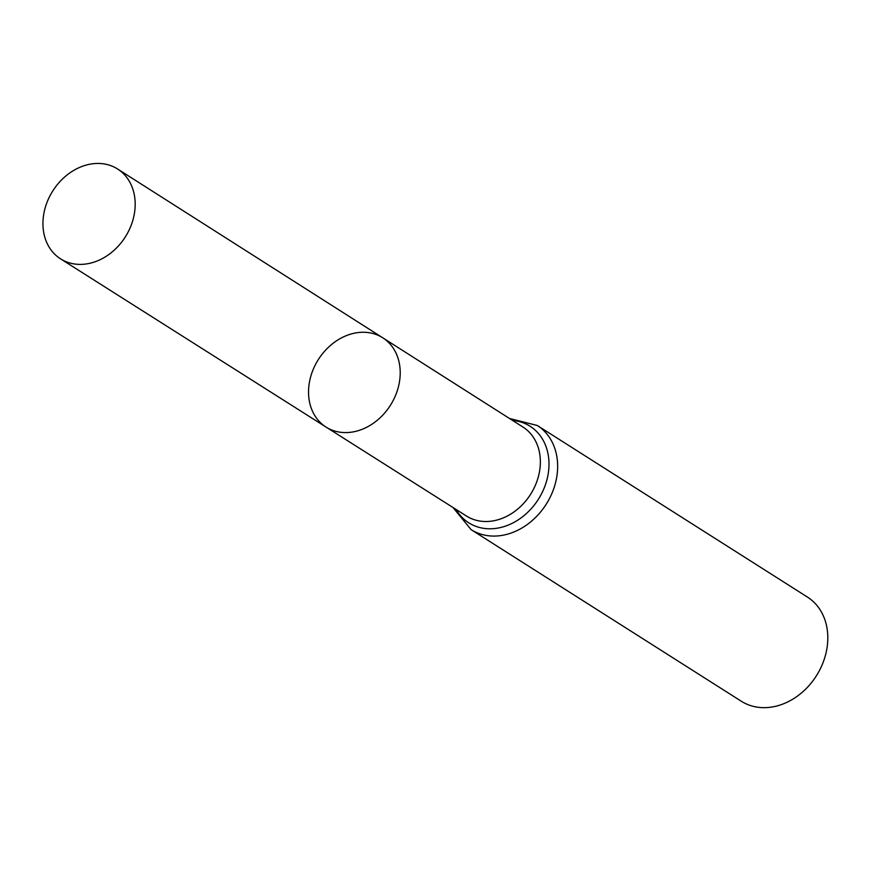 <?xml version="1.0" encoding="UTF-8"?>
<svg xmlns="http://www.w3.org/2000/svg" width="871" height="871" viewBox="0 0 871 871"><rect width="100%" height="100%" fill="white"/><g stroke="black" fill="none" stroke-linecap="round" stroke-linejoin="round"><path stroke-width="1.31" d="M315.977 363.599A52.881 42.668 -57.6 0 0 326.059 427.084A52.881 42.668 -57.6 0 0 390.404 405.298A52.881 42.668 -57.6 0 0 382.761 337.806A52.881 42.668 -57.6 0 0 315.977 363.599M537.255 425.473A61.699 49.789 -57.6 0 1 546.204 504.244A61.699 49.789 -57.6 0 1 471.102 529.633L741.265 701.22A61.699 49.789 -57.6 0 0 816.367 675.831A61.699 49.789 -57.6 0 0 807.417 597.06L537.255 425.473L509.502 418.483M382.761 337.806L522.959 427.051A52.706 42.527 -57.6 0 1 530.581 494.325A52.706 42.527 -57.6 0 1 466.453 516.024L326.059 427.084A52.881 42.668 -57.6 0 0 390.404 405.298A52.881 42.668 -57.6 0 0 382.761 337.806L117.618 169.018A53.207 42.94 -57.6 0 0 50.42 194.984A53.207 42.94 -57.6 0 0 60.567 258.861A53.207 42.94 -57.6 0 0 127.699 232.851A53.207 42.94 -57.6 0 0 117.618 169.018M456.045 509.437A57.203 46.163 -57.6 0 0 538.387 499.279A57.203 46.163 -57.6 0 0 512.573 420.432M471.102 529.633L452.974 507.488M326.059 427.084L60.567 258.861"/></g></svg>
